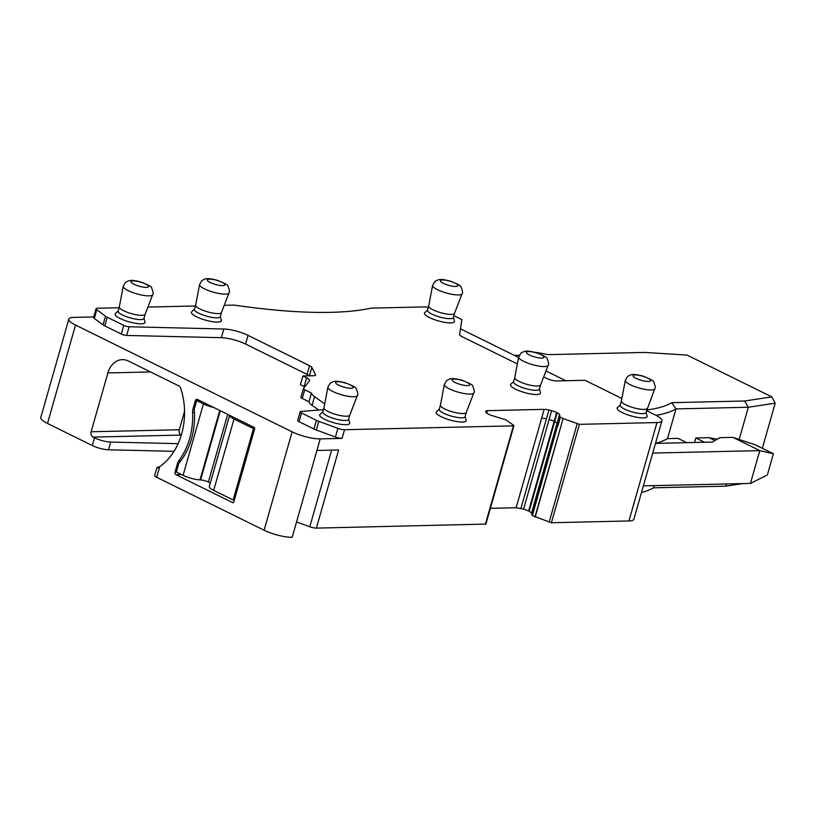 <?xml version="1.0" encoding="UTF-8"?>
<svg xmlns="http://www.w3.org/2000/svg" width="816" height="816" viewBox="0 0 816 816"><rect width="100%" height="100%" fill="white"/><g stroke="black" fill="none" stroke-linecap="round" stroke-linejoin="round"><path stroke-width="1.22" d="M93.738 316.945L73.756 317.393A20.655 4.906 15.9 0 0 68.83 319.107A20.655 4.906 15.9 0 0 75.531 325.064L292.118 431.837L264.088 530.227L156.692 477.289L159.722 466.63A61.955 47.736 -91.3 0 0 180.683 388.181A4.131 3.182 -91.3 0 0 178.857 385.907L128.326 360.988A20.655 15.912 -91.3 0 0 122.359 359.632A20.655 15.912 -91.3 0 0 107.885 372.922L91.127 431.766A4.131 3.182 -91.3 0 0 93.014 437.09L94.513 437.825L92.31 445.546A12.393 2.948 15.9 0 0 108.446 449.779L174.012 451.34M92.31 445.546L47.501 423.453A20.655 4.906 15.9 0 1 40.8 417.496L68.83 319.107M264.088 530.227A20.655 4.906 15.9 0 0 292.189 537.285L320.209 438.896L342.057 438.396L344.536 429.716L513.417 425.85L513.641 425.32L505.849 419.863L493.802 416.109A7.232 1.714 -164.1 0 1 488.753 414.324L488.233 414.059A7.232 1.714 -164.1 0 1 485.877 412.213L485.714 411.478A7.232 1.714 -164.1 0 1 485.714 411.244A7.232 1.714 -164.1 0 1 487.438 410.652L544.16 409.357A7.232 1.714 -164.1 0 1 548.954 410.03L546.475 418.72L541.691 418.037L516.13 507.746L490.365 508.337M158.855 467.252L158.284 467.272A6.191 1.469 15.9 0 0 156.876 467.782L154.683 475.493A6.191 1.469 15.9 0 0 156.692 477.289M93.014 437.09L181.193 435.081A4.131 3.182 88.7 0 1 179.489 433.133A4.131 3.182 88.7 0 1 179.306 429.746L184.549 411.356M159.722 466.63L156.866 467.864L158.049 467.843M158.161 467.762L156.866 467.864A6.191 1.469 15.9 0 1 156.876 467.782M195.381 400.646L199.645 400.554L196.697 400.615L194.228 409.306L192.913 409.336L195.381 400.646A2.06 1.591 -91.3 0 1 197.431 399.452L254.184 427.441A1.03 0.796 -91.3 0 1 254.663 428.767L233.774 502.085A1.03 0.796 -91.3 0 1 232.754 502.676L175.991 474.698L181.58 474.575M196.697 400.615L203.419 403.93L183.09 475.32L176.368 472.005L175.052 472.036A2.06 1.591 -91.3 0 0 175.991 474.698M175.052 472.036L177.521 463.355L178.837 463.325L176.368 472.005M180.846 460.785L178.755 460.836A7.232 5.569 -91.3 0 0 177.521 463.355M178.755 460.836A64.025 49.327 -91.3 0 0 192.576 412.294A7.232 5.569 -91.3 0 1 192.913 409.336M292.118 431.837A20.655 4.906 15.9 0 0 320.209 438.896M94.513 437.825A12.393 2.948 15.9 0 0 110.65 442.068L178.102 443.669M453.869 315.659L461.856 319.597L459.622 334.591A7.232 1.714 15.9 0 0 461.978 336.631L517.364 363.926M460.479 328.817L518.588 357.459M545.975 370.964L565.804 380.735M543.691 376.91L546.863 378.471A7.232 1.714 15.9 0 0 556.696 380.939L584.99 380.297L621.874 398.473M646.558 410.642L655.197 414.905A20.655 4.906 -164.1 0 1 661.898 420.862A20.655 4.906 -164.1 0 1 656.972 422.566L579.421 424.34L563.101 418.557L560.082 416.966L559.541 414.61L557.063 423.29L554.717 421.433L529.166 511.153L523.597 509.102L516.13 507.746M224.237 305.327L234.294 305.102A309.784 73.654 15.9 0 0 371.137 308.132L422.464 306.959A20.655 4.906 -164.1 0 1 428.318 307.367M309.213 375.839A7.232 1.714 15.9 0 0 307.081 374.381L245.555 344.046A18.584 4.417 15.9 0 0 221.35 337.691L126.664 335.447A4.131 0.979 15.9 0 1 121.288 334.03L104.774 325.89A8.262 1.969 15.9 0 1 103.051 324.88L94.319 318.444A6.191 1.469 15.9 0 1 93.605 317.424L96.074 308.744A6.191 1.469 15.9 0 1 97.553 308.234L119.085 307.734M147.91 307.081L195.412 305.99M513.917 425.687L485.887 524.076L316.373 528.115A6.191 1.469 15.9 0 1 309.784 526.769L296.555 521.954M316.373 528.115L338.63 449.973L316.914 450.473M559.541 414.61A7.232 1.714 -164.1 0 0 557.185 412.753L556.665 412.498A7.232 1.714 -164.1 0 0 551.616 410.703L548.954 410.03M661.898 420.862L633.869 519.262A20.655 4.906 -164.1 0 1 628.942 520.965L551.392 522.74L532.389 515.63L531.512 512.999L529.166 511.153M535.214 516.997L563.101 418.557M726.485 483.97L725.852 486.163L742.733 483.592M725.852 486.163L653.504 487.815A227.174 54.009 -164.1 0 1 641.478 492.558M686.735 442.66L678.045 438.376L667.508 438.62A227.174 54.009 15.9 0 1 655.493 443.363M646.741 409.999A220.983 52.54 -164.1 0 0 671.782 402.665L744.661 401.003L771.803 396.872L687.041 355.093L644.864 352.43L550.219 354.593A12.393 2.948 -164.1 0 1 543.058 353.675A18.584 4.417 -164.1 0 0 535.286 352.41M519.241 355.297L514.427 355.409M744.661 401.003L748.333 407.255L775.2 403.175L762.348 448.3M775.2 403.175L771.803 396.872M671.782 402.665L675.974 408.908L748.333 407.255L739.163 439.457M654.126 485.622L653.504 487.815M656.115 415.375A227.174 54.009 -164.1 0 0 675.974 408.908L667.508 438.62M714.898 440.589L708.971 437.672L695.813 437.968L694.528 442.486M708.971 437.672L717.233 439.181M732.901 437.366L759.788 450.626L750.445 483.419L767.356 474.973L773.405 453.747L755.473 444.914L732.901 437.366L719.743 437.672L712.439 442.078L655.483 443.374M704.504 442.252L695.813 437.968M652.729 453.074L759.788 450.626L773.405 453.747M750.445 483.419L643.385 485.867M323.422 409.663L300.931 411.458A4.131 0.979 15.9 0 0 300.166 411.784L297.697 420.464A4.131 0.979 15.9 0 0 299.033 421.658L313.915 428.992A8.262 1.969 15.9 0 0 316.271 429.991L335.407 437.029A6.191 1.469 15.9 0 0 342.057 438.396M318.658 410.04L312.069 405.317L314.548 396.637A24.786 5.896 15.9 0 1 311.457 393.098L308.978 401.788A24.786 5.896 15.9 0 0 312.069 405.317M308.978 401.788L302.257 398.473L304.735 389.793A4.131 0.979 15.9 0 1 303.389 388.6A4.131 0.979 15.9 0 1 303.44 388.508L309.539 380.705A9.292 2.213 15.9 0 0 309.631 380.511A9.292 2.213 15.9 0 0 306.622 377.828L302.879 375.982L300.4 384.662L304.144 386.509A9.292 2.213 15.9 0 1 304.756 386.825M303.389 388.691L300.961 397.188A4.131 0.979 15.9 0 0 300.92 397.28A4.131 0.979 15.9 0 0 302.257 398.473M96.074 308.744A6.191 1.469 15.9 0 0 96.788 309.764L105.519 316.2A8.262 1.969 15.9 0 0 107.243 317.21L123.757 325.349A4.131 0.979 15.9 0 0 129.132 326.767L223.829 329.011A18.584 4.417 15.9 0 1 248.033 335.366L309.55 365.69L307.081 374.381M302.879 375.982L313.895 375.727A7.232 1.714 15.9 0 0 315.619 375.136A7.232 1.714 15.9 0 0 315.557 374.728L311.834 367.384A7.232 1.714 15.9 0 0 309.55 365.69M311.457 393.098L304.735 389.793M324.686 403.91L314.548 396.637M300.166 411.784A4.131 0.979 15.9 0 0 301.502 412.978L316.384 420.311A8.262 1.969 15.9 0 0 318.75 421.311L337.875 428.349A6.191 1.469 15.9 0 0 344.536 429.716M349.778 415.15L348.575 419.363A13.423 3.193 -164.1 0 1 348.289 419.791A13.423 3.193 -164.1 0 1 333.795 418.455A13.423 3.193 -164.1 0 1 322.759 411.998L323.952 407.796M348.636 419.138L349.646 422.872A15.575 3.703 -164.1 0 1 349.319 423.912A15.575 3.703 -164.1 0 1 331.459 422.045A15.575 3.703 -164.1 0 1 319.994 414.426A15.575 3.703 -164.1 0 1 320.035 414.385M145.136 314.262L143.942 318.475A13.423 3.193 -164.1 0 1 143.657 318.903A13.423 3.193 -164.1 0 1 129.163 317.577A13.423 3.193 -164.1 0 1 118.116 311.12L119.32 306.908M144.004 318.26L145.013 321.994A15.575 3.703 -164.1 0 1 144.677 323.034A15.575 3.703 -164.1 0 1 126.827 321.167A15.575 3.703 -164.1 0 1 115.362 313.548A15.575 3.703 -164.1 0 1 115.403 313.507M466.252 412.488L465.049 416.69A13.423 3.193 -164.1 0 1 464.763 417.129A13.423 3.193 -164.1 0 1 450.269 415.793A13.423 3.193 -164.1 0 1 439.232 409.336L440.426 405.124A13.423 3.193 15.9 0 0 451.615 411.59A13.423 3.193 15.9 0 0 465.967 412.876A13.423 3.193 15.9 0 0 466.242 412.519A13.423 3.193 15.9 0 0 466.262 412.447M465.11 416.476L466.12 420.209A15.575 3.703 -164.1 0 1 465.793 421.25A15.575 3.703 -164.1 0 1 447.933 419.383A15.575 3.703 -164.1 0 1 436.468 411.764A15.575 3.703 -164.1 0 1 436.509 411.723M221.473 312.518L220.279 316.73A13.423 3.193 -164.1 0 1 219.983 317.159A13.423 3.193 -164.1 0 1 205.489 315.833A13.423 3.193 -164.1 0 1 194.453 309.376L195.656 305.164A13.423 3.193 15.9 0 0 206.836 311.63A13.423 3.193 15.9 0 0 221.197 312.916A13.423 3.193 15.9 0 0 221.462 312.548A13.423 3.193 15.9 0 0 221.483 312.487M220.34 316.516L221.34 320.249A15.575 3.703 -164.1 0 1 221.014 321.29A15.575 3.703 -164.1 0 1 203.164 319.423A15.575 3.703 -164.1 0 1 191.689 311.804A15.575 3.703 -164.1 0 1 191.729 311.763M514.774 377.584A13.423 3.193 15.9 0 0 514.753 377.645A13.423 3.193 15.9 0 0 525.953 384.081A13.423 3.193 15.9 0 0 540.304 385.366A13.423 3.193 15.9 0 0 540.569 384.999A13.423 3.193 15.9 0 0 540.59 384.938L539.386 389.181A13.423 3.193 -164.1 0 1 539.09 389.609A13.423 3.193 -164.1 0 1 524.606 388.283A13.423 3.193 -164.1 0 1 513.56 381.827L514.763 377.614M539.447 388.967L540.447 392.7A15.575 3.703 -164.1 0 1 540.121 393.74A15.575 3.703 -164.1 0 1 522.271 391.874A15.575 3.703 -164.1 0 1 510.806 384.254A15.575 3.703 -164.1 0 1 510.847 384.214M428.716 305.969A13.423 3.193 15.9 0 0 428.696 306.031A13.423 3.193 15.9 0 0 439.895 312.467A13.423 3.193 15.9 0 0 454.247 313.752A13.423 3.193 15.9 0 0 454.512 313.385A13.423 3.193 15.9 0 0 454.532 313.324L453.329 317.567A13.423 3.193 -164.1 0 1 453.043 317.995A13.423 3.193 -164.1 0 1 438.549 316.669A13.423 3.193 -164.1 0 1 427.502 310.213L428.706 306M453.39 317.353L454.4 321.086A15.575 3.703 -164.1 0 1 454.063 322.126A15.575 3.703 -164.1 0 1 436.213 320.249A15.575 3.703 -164.1 0 1 424.748 312.64A15.575 3.703 -164.1 0 1 424.789 312.599M621.404 400.952A13.423 3.193 15.9 0 0 621.384 401.023L625.301 380.378A15.31 3.641 15.9 0 0 638.071 387.712A15.31 3.641 15.9 0 0 654.442 389.181A15.31 3.641 15.9 0 0 654.748 388.763L646.017 412.559A13.423 3.193 -164.1 0 1 645.721 412.988A13.423 3.193 -164.1 0 1 631.237 411.652A13.423 3.193 -164.1 0 1 620.191 405.205L621.394 400.993A13.423 3.193 15.9 0 0 632.584 407.449A13.423 3.193 15.9 0 0 646.935 408.745A13.423 3.193 15.9 0 0 647.2 408.377A13.423 3.193 15.9 0 0 647.221 408.316M646.078 412.335L647.078 416.068A15.575 3.703 -164.1 0 1 646.751 417.119A15.575 3.703 -164.1 0 1 628.901 415.242A15.575 3.703 -164.1 0 1 617.437 407.623A15.575 3.703 -164.1 0 1 617.477 407.592M323.962 407.755A13.423 3.193 15.9 0 0 323.952 407.827A13.423 3.193 15.9 0 0 335.141 414.253A13.423 3.193 15.9 0 0 349.493 415.548A13.423 3.193 15.9 0 0 349.768 415.181A13.423 3.193 15.9 0 0 349.789 415.109M119.33 306.877A13.423 3.193 15.9 0 0 119.309 306.949A13.423 3.193 15.9 0 0 130.509 313.375A13.423 3.193 15.9 0 0 144.86 314.66A13.423 3.193 15.9 0 0 145.126 314.303A13.423 3.193 15.9 0 0 145.146 314.231M440.436 405.093A13.423 3.193 15.9 0 0 440.426 405.164L444.343 384.52A15.31 3.641 15.9 0 0 457.113 391.843A15.31 3.641 15.9 0 0 473.484 393.322A15.31 3.641 15.9 0 0 473.79 392.904L466.242 412.519M195.656 305.133A13.423 3.193 15.9 0 0 195.646 305.194L199.563 284.549A15.31 3.641 15.9 0 0 212.333 291.883A15.31 3.641 15.9 0 0 228.704 293.352A15.31 3.641 15.9 0 0 229.01 292.944L221.462 312.548M234.386 499.953L233.131 499.984L213.67 490.396L234.008 419.016A13.423 3.193 15.9 0 1 229.622 415.324M229.602 415.313L209.314 486.52A13.423 3.193 15.9 0 0 213.67 490.396M210.324 482.97L208.396 482.021A6.191 1.469 15.9 0 0 200.593 479.92L199.991 479.879L219.759 410.468M183.09 475.32A13.423 3.193 15.9 0 0 199.991 479.879M203.419 403.93A13.423 3.193 15.9 0 0 213.7 407.48M254.704 428.573L253.46 428.604L234.008 419.016M178.837 463.325A64.025 49.327 -91.3 0 0 194.228 409.306M253.46 428.604L233.131 499.984M75.531 325.064L47.501 423.453M108.446 449.779L110.65 442.068M309.784 526.769L331.622 450.136M513.417 425.85L485.387 524.249M544.16 409.357L541.691 418.037M487.438 410.652L486.724 413.171M520.924 508.429L546.475 418.72M523.597 509.102L551.616 410.703M528.635 510.887L554.197 421.178L549.148 419.383M557.185 412.753L554.717 421.433M556.665 412.498L554.197 421.178M531.512 512.999L557.063 423.29M532.052 515.365L560.082 416.966M532.389 515.63L557.614 425.646M534.949 516.885L560.623 427.237M560.419 417.231L557.95 425.911M577.136 423.861L549.117 522.26M579.421 424.34L551.392 522.74M628.942 520.965L656.972 422.566M179.306 429.746L91.127 431.766M107.885 372.922L150.542 371.943M233.345 502.666L232.754 502.676M194.443 412.253L192.576 412.294M94.319 318.444L96.788 309.764M103.051 324.88L105.519 316.2M104.774 325.89L107.243 317.21M121.288 334.03L123.757 325.349M126.664 335.447L129.132 326.767M221.35 337.691L223.829 329.011M245.555 344.046L248.033 335.366M309.427 375.829L311.834 367.384M315.557 374.728L315.353 375.442M306.622 377.828L304.144 386.509M299.033 421.658L301.502 412.978M313.915 428.992L316.384 420.311M316.271 429.991L318.75 421.311M335.407 437.029L337.875 428.349M323.952 407.827L327.869 387.182A15.31 3.641 15.9 0 0 340.639 394.516A15.31 3.641 15.9 0 0 357.01 395.984A15.31 3.641 15.9 0 0 357.316 395.566L349.768 415.181M119.309 306.949L123.236 286.294A15.31 3.641 15.9 0 0 135.997 293.627A15.31 3.641 15.9 0 0 152.368 295.096A15.31 3.641 15.9 0 0 152.674 294.688L145.126 314.303M514.753 377.645L518.67 357A15.31 3.641 15.9 0 0 531.44 364.334A15.31 3.641 15.9 0 0 547.811 365.803A15.31 3.641 15.9 0 0 548.117 365.395L540.569 384.999M428.696 306.031L432.623 285.386A15.31 3.641 15.9 0 0 445.383 292.72A15.31 3.641 15.9 0 0 461.754 294.188A15.31 3.641 15.9 0 0 462.06 293.77L454.512 313.385M335.815 382.214A9.139 2.173 15.9 0 0 342.465 386.682A9.139 2.173 15.9 0 0 352.991 387.804A9.139 2.173 15.9 0 0 346.341 383.326A9.139 2.173 15.9 0 0 335.815 382.214M131.172 281.326A9.139 2.173 15.9 0 0 137.822 285.804A9.139 2.173 15.9 0 0 148.359 286.916A9.139 2.173 15.9 0 0 141.709 282.448A9.139 2.173 15.9 0 0 131.172 281.326M452.288 379.542A9.139 2.173 15.9 0 0 458.939 384.02A9.139 2.173 15.9 0 0 469.475 385.142A9.139 2.173 15.9 0 0 462.825 380.664A9.139 2.173 15.9 0 0 452.288 379.542M207.509 279.582A9.139 2.173 15.9 0 0 214.159 284.06A9.139 2.173 15.9 0 0 224.696 285.172A9.139 2.173 15.9 0 0 218.045 280.704A9.139 2.173 15.9 0 0 207.509 279.582M526.616 352.033A9.139 2.173 15.9 0 0 533.266 356.51A9.139 2.173 15.9 0 0 543.803 357.622A9.139 2.173 15.9 0 0 537.152 353.155A9.139 2.173 15.9 0 0 526.616 352.033M440.558 280.418A9.139 2.173 15.9 0 0 447.209 284.896A9.139 2.173 15.9 0 0 457.745 286.008A9.139 2.173 15.9 0 0 451.095 281.53A9.139 2.173 15.9 0 0 440.558 280.418M633.247 375.411A9.139 2.173 15.9 0 0 639.897 379.879A9.139 2.173 15.9 0 0 650.434 381.001A9.139 2.173 15.9 0 0 643.783 376.523A9.139 2.173 15.9 0 0 633.247 375.411M227.674 414.365L208.396 482.021M220.3 410.734L200.593 479.92M300.92 397.28L303.389 388.6M322.82 411.784L319.994 414.426M118.177 310.906L115.362 313.548M439.294 409.122L436.468 411.764M194.514 309.162L191.689 311.804M513.621 381.613L510.806 384.254M427.564 309.988L424.748 312.64M620.252 404.981L617.437 407.623M357.316 395.566C358.244 395.066 357.908 392.833 356.296 388.865C356.633 387.763 352.91 385.733 345.127 382.765C334.019 380.052 333.642 381.5 330.113 383.306L327.869 387.182M152.674 294.688C153.612 294.178 153.275 291.944 151.654 287.987C152 286.885 148.277 284.845 140.495 281.887C129.387 279.164 129.01 280.622 125.47 282.428L123.236 286.294M473.79 392.904C474.718 392.394 474.382 390.16 472.77 386.203C473.107 385.101 469.384 383.071 461.601 380.103C450.493 377.39 450.116 378.838 446.587 380.644L444.343 384.52M229.01 292.944C229.949 292.434 229.602 290.2 227.99 286.232C228.327 285.131 224.614 283.101 216.832 280.143C205.724 277.42 205.336 278.878 201.807 280.684L199.563 284.549M548.117 365.395C549.056 364.885 548.719 362.651 547.097 358.683C547.444 357.581 543.721 355.552 535.939 352.594C524.831 349.87 524.443 351.329 520.914 353.134L518.67 357M462.06 293.77C462.998 293.27 462.662 291.037 461.05 287.069C461.387 285.967 457.664 283.937 449.881 280.979C438.773 278.256 438.396 279.715 434.857 281.52L432.623 285.386M654.748 388.763C655.687 388.263 655.35 386.029 653.728 382.061C654.075 380.96 650.352 378.93 642.569 375.962C631.462 373.249 631.074 374.707 627.545 376.513L625.301 380.378"/></g></svg>
